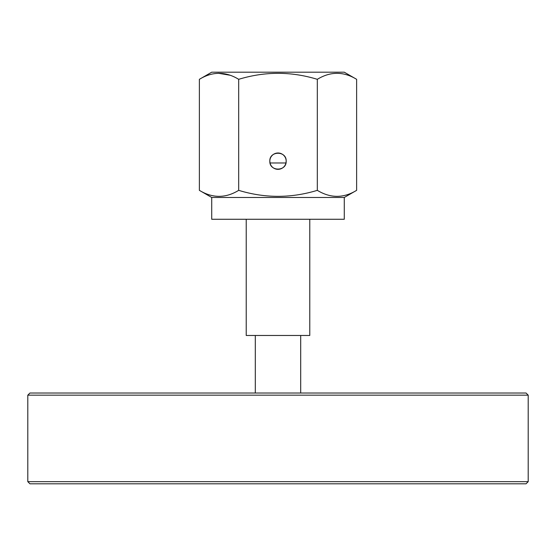 <?xml version="1.0" encoding="UTF-8"?>
<svg xmlns="http://www.w3.org/2000/svg" width="556" height="556" viewBox="0 0 556 556"><rect width="100%" height="100%" fill="white"/><g stroke="black" fill="none" stroke-linecap="round" stroke-linejoin="round"><path stroke-width="0.83" d="M27.8 395.163L29.948 393.022L526.052 393.022L528.2 395.163L27.8 395.163L27.8 481.663L528.2 481.663L526.052 483.81L29.948 483.81L27.8 481.663M528.2 395.163L528.2 481.663M255.301 335.476L255.301 393.022M300.699 335.476L300.699 393.022M246.225 219.266L246.225 335.476L309.775 335.476L309.775 219.266M344.275 197.477L211.725 197.477L211.725 219.266L344.275 219.266L344.275 197.477L356.625 190.347C343.552 198.339 330.452 198.339 317.309 190.347C291.101 198.339 264.899 198.339 238.691 190.347C225.618 198.339 212.51 198.339 199.375 190.347L199.375 79.32L211.725 72.19L344.275 72.19L356.625 79.32C343.552 71.335 330.452 71.335 317.309 79.32C291.17 71.335 264.962 71.335 238.691 79.32C225.618 71.335 212.51 71.335 199.375 79.32M211.725 197.477L199.375 190.347M269.827 161.164L270.035 162.977L285.965 162.977L286.173 161.164C286.681 150.634 269.326 150.613 269.827 161.164A8.173 8.173 0 0 1 278 152.99A8.173 8.173 0 0 1 286.173 161.164A8.173 8.173 0 0 1 278 169.337A8.173 8.173 0 0 1 269.827 161.164C269.319 150.613 286.694 150.634 286.173 161.164C286.681 171.693 269.326 171.714 269.827 161.164M218.286 73.253L229.955 75.213M238.691 190.347L238.691 79.32M317.309 190.347L317.309 79.32M356.625 190.347L356.625 79.32"/></g></svg>

